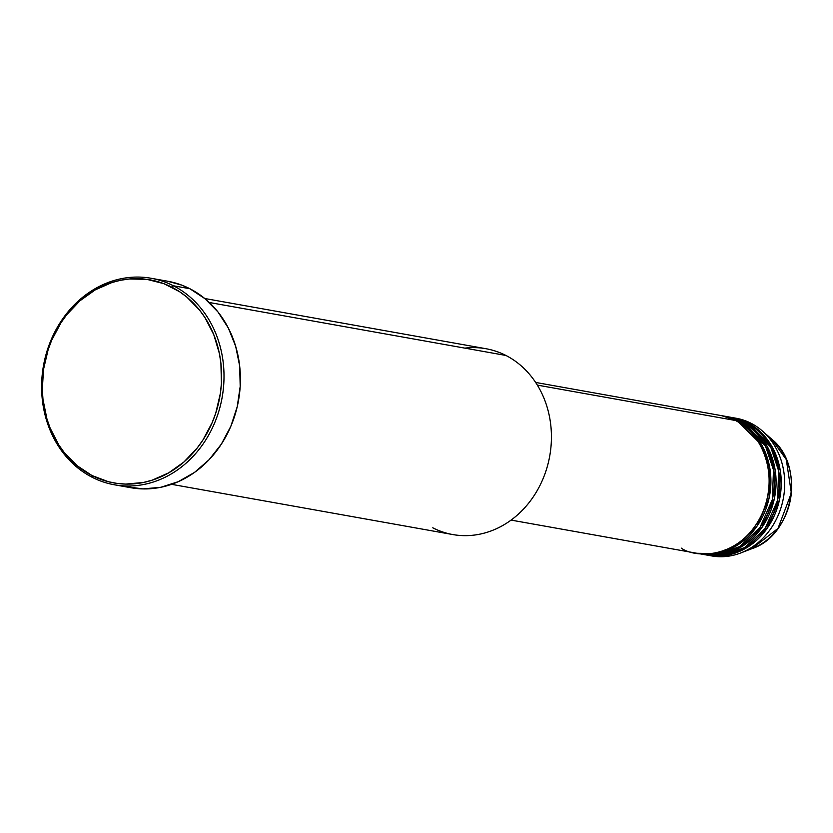<?xml version="1.0" encoding="UTF-8"?>
<svg xmlns="http://www.w3.org/2000/svg" width="833" height="833" viewBox="0 0 833 833"><rect width="100%" height="100%" fill="white"/><g stroke="black" fill="none" stroke-linecap="round" stroke-linejoin="round"><path stroke-width="1.25" d="M708.175 555.299A69.91 60.486 100.1 0 1 707.311 555.132L725.897 555.434L747.461 547.239L767.432 527.935L779.459 499.904L780.292 470.645L772.274 447.082L747.555 422.643L751.012 423.258L747.555 422.643A69.91 60.486 100.1 0 0 732.759 417.645A69.91 60.486 100.1 0 0 731.895 417.5L747.555 422.643A69.91 60.486 100.1 0 1 777.928 505.881A69.91 60.486 100.1 0 1 708.175 555.299L711.621 555.913A69.91 60.486 -79.9 0 0 781.385 506.495A69.91 60.486 -79.9 0 0 751.012 423.258A69.91 60.486 100.1 0 1 762.341 430.963L771.577 439.053L786.29 459.566L791.35 493.053L778.001 528.414L752.012 548.645A62.767 54.301 -79.9 0 0 790.538 498.977A62.767 54.301 -79.9 0 0 771.577 439.053C805.823 466.043 793.474 535.171 752.012 548.645L740.537 553.029A69.91 60.486 100.1 0 1 709.903 555.569M725.314 551.092L723.69 550.748M511.066 520.094L696.096 553.133A69.91 60.486 -79.9 0 0 765.85 503.715A69.91 60.486 -79.9 0 0 735.477 420.488L705.051 415.053M697.815 553.445L701.271 554.06A69.91 60.486 -79.9 0 0 771.025 504.642A69.91 60.486 -79.9 0 0 740.652 421.404L737.205 420.79A69.91 60.486 100.1 0 0 722.398 415.792A69.91 60.486 100.1 0 0 721.534 415.646L737.205 420.79A69.91 60.486 100.1 0 1 767.578 504.027A69.91 60.486 100.1 0 1 697.815 553.445A69.91 60.486 100.1 0 1 696.961 553.289L715.547 553.581L737.111 545.386L757.082 526.081L769.098 498.061L769.942 468.792L761.914 445.228L737.205 420.79L740.652 421.404L724.116 416.136M703 554.372L706.446 554.986A69.91 60.486 -79.9 0 0 776.2 505.569A69.91 60.486 -79.9 0 0 745.827 422.331L742.38 421.717A69.91 60.486 100.1 0 0 727.573 416.719A69.91 60.486 100.1 0 0 726.709 416.573L742.38 421.717A69.91 60.486 100.1 0 1 772.753 504.954A69.91 60.486 100.1 0 1 703 554.372A69.91 60.486 100.1 0 1 702.136 554.205L720.722 554.507L742.286 546.313L762.257 527.008L774.284 498.977L775.117 469.718L767.089 446.155L742.38 421.717L745.827 422.331L729.302 417.052M171.556 484.327L452.767 534.547A94.389 81.655 -79.9 0 0 546.937 467.834A94.389 81.655 -79.9 0 0 505.933 355.462A94.389 81.655 100.1 0 1 542.835 479.246A94.389 81.655 100.1 0 1 432.775 527.799M173.451 285.792L171.91 287.239A103.125 89.214 100.1 0 1 212.238 422.477A103.125 89.214 100.1 0 1 91.994 475.528L92.171 477.278A104.875 90.735 -79.9 0 0 214.456 423.331A104.875 90.735 -79.9 0 0 173.451 285.792A104.875 90.735 100.1 0 1 219.017 410.648A104.875 90.735 100.1 0 1 114.381 484.775A104.875 90.735 100.1 0 1 92.171 477.278A104.875 90.735 100.1 0 1 46.617 352.421A104.875 90.735 100.1 0 1 151.252 278.295A104.875 90.735 100.1 0 1 173.451 285.792L189.851 288.718L173.451 285.792A104.875 90.735 -79.9 0 0 51.167 339.739A104.875 90.735 -79.9 0 0 92.171 477.278L91.994 475.528L108.425 481.734L117.016 483.4L125.752 484.088L143.328 482.484L151.991 480.224L168.662 472.873L183.916 462.003L197.182 448.029L202.898 440.053L212.238 422.477L215.768 413.053L220.381 393.374L221.422 383.315L220.912 363.25L219.36 353.421L213.779 334.679L205.043 317.727L199.597 310.126L186.811 297.058L179.595 291.717L163.851 283.657L146.889 279.357L129.344 278.982L120.577 280.273L111.914 282.533L95.243 289.884L79.989 300.755L66.723 314.728L61.007 322.704L51.667 340.281L48.137 349.714L43.524 369.383L42.306 389.521L42.993 399.517L46.929 418.895L50.126 428.079L58.862 445.03L64.308 452.631L77.094 465.699L91.994 475.528A103.125 89.214 100.1 0 1 51.667 340.281A103.125 89.214 100.1 0 1 171.91 287.239L173.451 285.792M681.29 548.135C696.128 558.849 742.016 559.037 762.809 512.17C782.125 464.554 752.491 426.069 735.477 420.488L537.337 385.106L735.477 420.488A69.91 60.486 -79.9 0 0 720.67 415.49L535.65 382.441M464.866 348.132A94.389 81.655 100.1 0 1 505.933 355.462L209.27 302.494L505.933 355.462A94.389 81.655 -79.9 0 0 485.941 348.715L204.731 298.495M114.381 484.775L130.771 487.701A104.875 90.735 -79.9 0 0 235.406 413.574A104.875 90.735 -79.9 0 0 189.851 288.718A104.875 90.735 -79.9 0 0 167.641 281.221L151.252 278.295M762.341 430.963A69.91 60.486 100.1 0 1 783.457 497.718A69.91 60.486 100.1 0 1 740.537 553.029M704.728 554.653L723.231 555.267L744.879 547.458L765.142 528.434L777.553 500.394L778.647 470.874L770.692 447.029L745.827 422.331A69.91 60.486 -79.9 0 0 731.03 417.333L727.573 416.719M734.477 417.979A69.91 60.486 100.1 0 1 751.012 423.258A69.91 60.486 -79.9 0 0 736.205 418.26L732.759 417.645M167.548 281.21L181.646 285.084L189.851 288.718L205.001 298.714L217.996 312L228.357 328.077L235.677 346.32L239.675 366.02L240.196 386.439L237.218 406.775L230.856 426.257L221.359 444.124L209.093 459.712L194.516 472.405L178.21 481.713L160.779 487.284L142.912 488.909L125.283 486.514M699.553 553.726L718.046 554.341L739.694 546.531L759.967 527.508L772.378 499.467L773.472 469.947L765.506 446.103L740.652 421.404A69.91 60.486 -79.9 0 0 725.855 416.406L722.398 415.792M745.899 424.049L749.429 426.027M726.72 553.195L719.431 554.132M740.724 423.122L744.254 425.101M721.545 552.279L714.245 553.206"/></g></svg>
